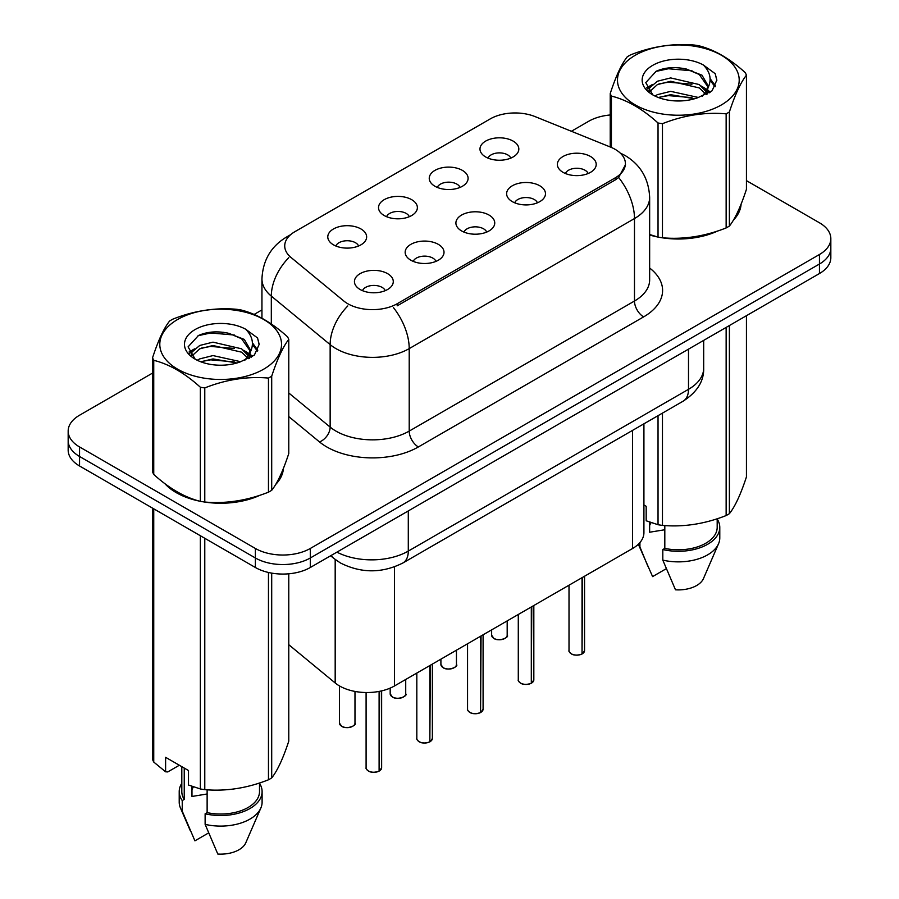 <?xml version="1.0" encoding="UTF-8"?>
<svg xmlns="http://www.w3.org/2000/svg" width="899" height="899" viewBox="0 0 899 899"><rect width="100%" height="100%" fill="white"/><g stroke="black" fill="none" stroke-linecap="round" stroke-linejoin="round"><path stroke-width="1.35" d="M434.936 186.25A19.43 11.215 180 0 1 431.082 183.081A19.43 11.215 180 0 1 437.521 169.136A19.43 11.215 180 0 1 462.412 170.394A19.43 11.215 180 0 1 466.266 183.081A19.43 11.215 180 0 1 434.936 186.25M460.041 187.419A11.653 6.731 0 0 0 456.917 184.138A11.653 6.731 0 0 0 445.432 182.43A11.653 6.731 0 0 0 437.307 187.419M384.21 215.535A19.43 11.215 180 0 1 380.356 212.366A19.43 11.215 180 0 1 386.784 198.432A19.43 11.215 180 0 1 411.686 199.679A19.43 11.215 180 0 1 415.54 212.366A19.43 11.215 180 0 1 384.21 215.535M409.315 216.704A11.653 6.731 0 0 0 406.191 213.423A11.653 6.731 0 0 0 394.706 211.726A11.653 6.731 0 0 0 386.57 216.704M333.473 244.831A19.43 11.215 180 0 1 329.618 241.662A19.43 11.215 180 0 1 336.057 227.717A19.43 11.215 180 0 1 360.949 228.964A19.43 11.215 180 0 1 364.803 241.662A19.43 11.215 180 0 1 333.473 244.831M358.589 245.989A11.653 6.731 0 0 0 355.453 242.719A11.653 6.731 0 0 0 343.969 241.011A11.653 6.731 0 0 0 335.844 245.989M485.674 156.965A19.43 11.215 180 0 1 481.819 153.785A19.43 11.215 180 0 1 488.247 139.851A19.43 11.215 180 0 1 513.138 141.098A19.43 11.215 180 0 1 516.992 153.785A19.43 11.215 180 0 1 485.674 156.965M510.778 158.123A11.653 6.731 0 0 0 507.643 154.853A11.653 6.731 0 0 0 496.169 153.145A11.653 6.731 0 0 0 488.033 158.123M512.318 201.634A19.43 11.215 180 0 1 508.463 198.465A19.43 11.215 180 0 1 514.902 184.52A19.43 11.215 180 0 1 539.793 185.778A19.43 11.215 180 0 1 543.648 198.465A19.43 11.215 180 0 1 512.318 201.634M537.422 202.803A11.653 6.731 0 0 0 534.298 199.522A11.653 6.731 0 0 0 522.813 197.814A11.653 6.731 0 0 0 514.689 202.803M461.592 230.931A19.43 11.215 180 0 1 457.737 227.75A19.43 11.215 180 0 1 464.165 213.816A19.43 11.215 180 0 1 489.056 215.063A19.43 11.215 180 0 1 492.91 227.75A19.43 11.215 180 0 1 461.592 230.931M486.696 232.088A11.653 6.731 0 0 0 483.561 228.807A11.653 6.731 0 0 0 472.087 227.11A11.653 6.731 0 0 0 463.951 232.088M410.854 260.216A19.43 11.215 180 0 1 407 257.047A19.43 11.215 180 0 1 413.439 243.101A19.43 11.215 180 0 1 438.33 244.359A19.43 11.215 180 0 1 442.184 257.047A19.43 11.215 180 0 1 410.854 260.216M435.959 261.373A11.653 6.731 0 0 0 432.835 258.103A11.653 6.731 0 0 0 421.35 256.395A11.653 6.731 0 0 0 413.225 261.373M360.128 289.5A19.43 11.215 180 0 1 356.274 286.332A19.43 11.215 180 0 1 362.702 272.397A19.43 11.215 180 0 1 387.593 273.644A19.43 11.215 180 0 1 391.447 286.332A19.43 11.215 180 0 1 360.128 289.5M385.233 290.669A11.653 6.731 0 0 0 382.097 287.388A11.653 6.731 0 0 0 370.624 285.68A11.653 6.731 0 0 0 362.488 290.669M563.055 172.35A19.43 11.215 180 0 1 559.2 169.169A19.43 11.215 180 0 1 565.628 155.235A19.43 11.215 180 0 1 590.519 156.482A19.43 11.215 180 0 1 594.374 169.169A19.43 11.215 180 0 1 563.055 172.35M588.16 173.507A11.653 6.731 0 0 0 585.024 170.237A11.653 6.731 0 0 0 573.54 168.529A11.653 6.731 0 0 0 565.415 173.507M610.488 147.088A34.971 20.183 180 0 1 615.152 149.346A34.971 20.183 180 0 1 625.401 163.618A34.971 20.183 180 0 1 615.152 177.901L397.212 303.727A34.971 20.183 180 0 1 343.845 301.03L291.051 257.496A34.971 20.183 180 0 1 284.725 245.921A34.971 20.183 180 0 1 294.962 231.639L490.303 118.87A34.971 20.183 180 0 1 535.085 116.6L610.488 147.088M643.92 423.822L643.92 532.658A38.848 22.43 180 0 1 632.536 548.525L394.481 685.959A38.848 22.43 180 0 1 335.181 682.97L288.77 644.695M164.865 483.628A62.806 36.263 0 0 0 176.249 492.63A62.806 36.263 0 0 0 199.645 501.159M625.49 164.686L618.636 177.485L615.242 179.946L397.302 305.772M152.56 373.074L79.55 415.226A38.848 22.43 0 0 0 68.167 431.093L68.167 450.118A38.848 22.43 0 0 0 79.55 465.985L255.372 567.494L255.372 557.976A38.848 22.43 0 0 0 310.312 557.976L819.45 264.025A38.848 22.43 0 0 0 830.833 248.158A38.848 22.43 0 0 1 819.45 264.025L310.312 557.976A38.848 22.43 0 0 1 255.372 557.976L79.55 456.467L255.372 557.976L255.372 548.457A38.848 22.43 0 0 0 310.312 548.457L819.45 254.507A38.848 22.43 0 0 0 830.833 238.651A38.848 22.43 0 0 0 819.45 222.783L746.44 180.632M68.167 440.6A38.848 22.43 0 0 0 79.55 456.467A38.848 22.43 0 0 1 68.167 440.6M649.651 235.01A62.806 36.263 0 0 0 657.326 236.92M660.316 237.482A62.806 36.263 0 0 0 717.908 230.908M733.337 220.255A62.806 36.263 0 0 0 741.102 204.14M202.635 501.721A62.806 36.263 0 0 0 260.227 495.147M275.667 484.494A62.806 36.263 0 0 0 283.421 468.379M610.23 114.971A38.848 22.43 0 0 0 588.688 121.275L571.371 131.276M261.946 309.919L254.114 314.448M223.244 332.259L222.188 332.877M189.048 352.003L194.532 348.857M68.167 431.093A38.848 22.43 0 0 0 79.55 446.949L255.372 548.457M283.039 471.211A62.806 36.263 0 0 0 282.825 470.256M740.72 206.972A62.806 36.263 0 0 0 740.495 206.017M255.372 567.494A38.848 22.43 0 0 0 310.312 567.494L819.45 273.543A38.848 22.43 0 0 0 830.833 257.676L830.833 238.651M581.979 654.034C577.372 655.517 573.82 655.472 571.348 653.899C569.314 652.123 568.528 651.033 569.011 650.606A7.765 4.484 0 0 0 571.292 653.775A7.765 4.484 0 0 0 582.035 653.91L581.855 654.011A7.507 4.338 180 0 1 571.472 653.888M582.035 653.595L582.518 577.405M582.035 653.91L582.035 577.675M531.253 683.319C526.634 684.802 523.094 684.757 520.611 683.184C518.577 681.42 517.802 680.318 518.285 679.891A7.765 4.484 0 0 0 520.555 683.06A7.765 4.484 0 0 0 531.309 683.206L531.129 683.307A7.507 4.338 180 0 1 520.746 683.173M531.309 682.88L531.781 606.69M531.309 683.206L531.309 606.971M480.516 712.604C475.908 714.098 472.357 714.053 469.885 712.469C467.851 710.704 467.075 709.614 467.559 709.187A7.765 4.484 0 0 0 469.829 712.356A7.765 4.484 0 0 0 480.572 712.491L480.403 712.592A7.507 4.338 180 0 1 470.008 712.457M480.572 712.177L481.055 635.986M480.572 712.491L480.572 636.256M429.789 741.9C425.171 743.383 421.631 743.338 419.148 741.765C417.114 740.001 416.338 738.899 416.821 738.472A7.765 4.484 0 0 0 419.103 741.641A7.765 4.484 0 0 0 429.846 741.776L429.666 741.877A7.507 4.338 180 0 1 419.282 741.754M429.846 741.461L430.318 665.271M429.846 741.776L429.846 665.552M379.052 771.185C374.445 772.668 370.894 772.623 368.421 771.05C366.387 769.286 365.612 768.184 366.095 767.757A7.765 4.484 0 0 0 368.365 770.937A7.765 4.484 0 0 0 379.108 771.072L378.94 771.173A7.507 4.338 180 0 1 368.545 771.039M379.108 770.746L379.592 691.32M379.108 771.072L379.108 691.421M635.301 55.244A60.862 35.14 -0 0 0 635.301 104.936A60.862 35.14 -0 0 0 721.38 104.936A60.862 35.14 -0 0 0 721.38 55.244A60.862 35.14 -0 0 0 635.301 55.244M649.651 234.504L658.034 237.111A69.931 40.376 -0 0 0 662.462 237.797C683.6 239.64 704.827 236.358 726.145 227.941A69.931 40.376 -0 0 0 727.785 227.02A69.931 40.376 -0 0 0 729.381 226.076C735.045 218.985 740.731 206.736 746.44 189.307L746.44 75.201A69.931 40.376 -0 0 0 745.26 72.639C729.685 58.525 714.143 49.557 698.647 45.725A69.931 40.376 -0 0 0 694.219 45.04C672.901 43.219 651.674 46.501 630.536 54.895A69.931 40.376 -0 0 0 628.895 55.817A69.931 40.376 -0 0 0 627.3 56.761C621.58 63.953 615.894 76.201 610.23 93.53A69.931 40.376 -0 0 0 611.421 96.081L611.421 147.481M658.034 237.111L658.034 122.994C642.459 108.88 626.918 99.913 611.421 96.081M658.034 122.994A69.931 40.376 -0 0 0 662.462 123.68L662.462 237.797M726.145 227.941L726.145 113.836C705.007 111.982 683.779 115.263 662.462 123.68M726.145 113.836A69.931 40.376 -0 0 0 727.785 112.914A69.931 40.376 -0 0 0 729.381 111.959L729.381 226.076M698.478 97.497L670.676 91.35L657.405 94.653L654.899 96.002M694.601 98.755L670.676 94.698L658.45 97.541M707.187 94.013L706.917 93.305M706.086 91.619L699.276 84.573L670.676 77.921L657.405 81.225L649.741 87.765L648.741 91.316M704.996 93.282L699.276 87.933L670.676 81.27L657.405 84.573L649.348 91.979M702.389 96.193L706.94 89.9L707.94 85.461L701.984 75.179L685.746 68.908C674.666 66.661 664.811 67.436 656.18 71.257L645.763 82.618L652.764 94.788M706.378 94.44L707.94 88.124M707.85 86.787L699.276 74.505L686.521 69.054M652.753 65.324A36.185 20.891 -0 0 0 652.753 94.867A36.185 20.891 -0 0 0 697.984 97.631L712.098 90.788L716.851 80.09L715.222 73.707L703.366 64.998A36.185 20.891 -0 0 0 652.753 65.324M703.366 64.998C710.907 72.662 712.098 80.955 706.94 89.878M610.23 146.987L610.23 93.53M746.44 75.201C740.776 82.281 735.09 94.541 729.381 111.959M691.949 97.631L668.373 95.609L658.989 97.317M709.176 92.867L707.513 91.541M706.513 90.81L704.838 89.709M691.949 84.203L668.373 82.18L658.989 83.888M649.921 87.439L647.156 89.136M715.053 86.787L710.098 80.269M692.05 70.796L668.373 68.751L655.753 71.459M716.84 80.416L715.222 73.707M710.244 92.159L707.816 90.08M707.086 89.54L701.287 86.068M652.213 84.618L646.538 87.911M715.469 85.989L710.086 78.573M177.62 319.482A60.862 35.14 -0 0 0 177.62 369.174A60.862 35.14 -0 0 0 263.699 369.174A60.862 35.14 -0 0 0 263.699 319.482A60.862 35.14 -0 0 0 177.62 319.482M171.215 320.055A69.931 40.376 -0 0 0 169.619 320.999C163.91 328.191 158.224 340.44 152.56 357.768A69.931 40.376 -0 0 0 153.74 360.319L153.74 474.436C169.237 488.505 184.778 497.473 200.353 501.35A69.931 40.376 -0 0 0 204.781 502.035C225.919 503.878 247.146 500.597 268.464 492.18A69.931 40.376 -0 0 0 270.105 491.259A69.931 40.376 -0 0 0 271.7 490.315C277.364 483.224 283.05 470.975 288.77 453.546L288.77 339.44A69.931 40.376 -0 0 0 287.579 336.878C272.004 322.763 256.462 313.796 240.966 309.964A69.931 40.376 -0 0 0 236.538 309.278C215.221 307.458 193.993 310.739 172.855 319.134A69.931 40.376 -0 0 0 171.215 320.055M200.353 501.35L200.353 387.233C184.778 373.119 169.237 364.151 153.74 360.319M200.353 387.233A69.931 40.376 -0 0 0 204.781 387.918L204.781 502.035M268.464 492.18L268.464 378.074C247.326 376.22 226.099 379.502 204.781 387.918M268.464 378.074A69.931 40.376 -0 0 0 270.105 377.153A69.931 40.376 -0 0 0 271.7 376.198L271.7 490.315M152.56 357.768L152.56 471.874A69.931 40.376 -0 0 0 153.74 474.436M240.808 361.735L212.996 355.577L199.724 358.892L197.229 360.241M236.92 362.994L212.996 358.937L200.769 361.78M249.506 358.252L249.237 357.544M248.405 355.858L241.595 348.812L212.996 342.148L199.724 345.463L192.06 352.003L191.06 355.554M247.315 357.521L241.595 352.172L212.996 345.508L199.724 348.812L191.667 356.218M244.719 360.432L249.259 354.139L250.259 349.7L244.314 339.417L228.065 333.147C216.985 330.899 207.141 331.675 198.499 335.496L188.082 346.857L195.083 359.027M248.708 358.679L250.27 352.363M250.18 351.026L241.595 338.743L228.84 333.293M195.072 329.562A36.185 20.891 -0 0 0 195.072 359.106A36.185 20.891 -0 0 0 240.303 361.87L254.417 355.026L259.17 344.328L257.541 337.945L245.685 329.236A36.185 20.891 -0 0 0 195.072 329.562M245.685 329.236C253.226 336.9 254.417 345.194 249.259 354.116M288.77 339.44C283.106 346.52 277.42 358.78 271.7 376.198M234.268 361.87L210.692 359.847L201.309 361.555M251.495 357.105L249.843 355.779M248.843 355.049L247.158 353.948M234.268 348.441L210.692 346.418L201.309 348.127M192.251 351.678L189.487 353.374M257.384 351.026L252.417 344.497M234.369 335.035L210.692 332.99L198.072 335.698M259.159 344.654L257.541 337.945M252.574 356.397L250.136 354.318M249.405 353.779L243.618 350.307M257.788 350.228L252.405 342.811M649.651 234.583A62.166 35.893 0 0 0 650.966 234.965M667.721 238.111A62.166 35.893 0 0 0 713.761 232.234M734.753 217.816A62.166 35.893 0 0 0 740.169 206.422M651.123 522.634A29.274 16.901 0 0 0 649.64 525.51M649.64 522.117L649.64 532.219L664.811 529.747M643.92 504.98L646.179 506.283L646.179 520.779L658.034 524.724A69.931 40.376 0 0 0 662.462 525.409C683.6 527.252 704.827 523.971 726.145 515.554A69.931 40.376 0 0 0 729.381 513.689C735.045 506.598 740.731 494.349 746.44 476.919L746.44 315.695M664.811 525.567L664.811 548.39A38.848 22.43 0 0 0 717.188 527.365L717.188 518.757M664.811 548.39L662.81 549.547A41.444 23.925 0 0 0 719.784 527.365A41.444 23.925 0 0 0 717.188 519.038M662.81 549.547L662.81 560.122A41.444 23.925 0 0 0 718.548 543.738A41.444 23.925 0 0 0 719.784 537.939L719.784 527.365M662.81 560.122L675.486 589.811A25.902 14.957 0 0 0 703.467 578.574L718.548 543.738M726.145 515.554L726.145 327.416M729.381 325.539L729.381 513.689M662.462 413.113L662.462 525.409M658.034 524.724L658.034 415.675M666.26 568.707L652.595 576.596L638.346 544.232A41.444 23.925 0 0 0 639.919 546.907L639.919 542.569M647.819 566.123L639.919 546.907M167.472 485.561A62.166 35.893 0 0 0 176.71 492.36A62.166 35.893 0 0 0 193.285 499.203M210.04 502.35A62.166 35.893 0 0 0 256.091 496.473M277.072 482.055A62.166 35.893 0 0 0 282.5 470.66M193.442 786.872A29.274 16.901 0 0 0 191.97 789.749M191.97 786.355L191.97 796.458L207.13 793.986M179.339 765.24L167.731 771.938L165.607 771.803L165.607 757.306L188.498 770.522L188.498 785.018L200.353 788.962A69.931 40.376 0 0 0 204.781 789.648C225.919 791.491 247.146 788.209 268.464 779.793A69.931 40.376 0 0 0 271.7 777.916C277.364 770.836 283.05 758.576 288.77 741.158L288.77 573.798M207.13 789.805L207.13 812.629A38.848 22.43 0 0 0 259.508 791.603L259.508 782.995M207.13 812.629L205.129 813.786A41.444 23.925 0 0 0 262.103 791.603A41.444 23.925 0 0 0 259.508 783.276M205.129 813.786L205.129 824.361A41.444 23.925 0 0 0 260.867 807.976A41.444 23.925 0 0 0 262.103 802.178L262.103 791.603M205.129 824.361L217.805 854.05A25.902 14.957 0 0 0 245.787 842.812L260.867 807.976M268.464 779.793L268.464 572.472M271.7 573.124L271.7 777.916M204.781 538.287L204.781 789.648M200.353 788.962L200.353 535.725M153.74 508.812L153.74 762.049L165.607 771.803M153.74 762.049A69.931 40.376 0 0 1 152.56 759.486L152.56 508.137M181.812 766.667L181.812 791.603A38.848 22.43 0 0 0 184.239 799.413L184.239 768.061M181.812 783.276A41.444 23.925 0 0 0 179.216 791.603A41.444 23.925 0 0 0 182.239 800.571L184.239 799.413M179.216 791.603L179.216 802.178A41.444 23.925 0 0 0 180.452 807.976A41.444 23.925 0 0 0 182.239 811.145L182.239 800.571M208.579 832.946L194.914 840.835L182.239 811.145M397.212 303.727L397.212 305.817M615.152 177.901L615.152 179.991M632.536 430.396L632.536 548.525M335.181 559.481L335.181 682.97M394.481 566.887L394.481 685.959M649.651 268.026A64.75 37.387 180 0 1 643.628 316.886L418.361 446.949A12.946 7.473 60 0 1 409.214 431.093L634.48 301.03A51.805 29.903 0 0 0 649.651 279.881L649.651 197.409A51.805 29.903 180 0 1 634.48 218.558A45.321 26.172 -120 0 0 618.636 177.485M418.361 446.949A64.75 37.387 180 0 1 326.798 446.949A64.75 37.387 180 0 1 319.538 441.96L288.77 416.585M347.801 305.963A45.321 30.319 129.5 0 0 330.147 344.62L330.147 427.092A51.805 29.903 0 0 0 335.945 431.093A51.805 29.903 0 0 0 409.214 431.093L409.214 348.61A51.805 29.903 180 0 1 335.945 348.61A51.805 29.903 180 0 1 330.147 344.62L271.318 296.108A51.805 29.903 180 0 1 261.946 278.96L261.946 318.235M393.369 307.537A45.321 26.172 60 0 1 409.214 348.61L634.48 218.558L634.48 301.03A12.946 7.473 60 0 0 643.628 316.886M289.5 235.74A45.321 26.172 -120 0 0 286.511 237.055C271.015 246.36 262.823 260.328 261.946 278.96M288.793 257.653A45.321 30.319 129.5 0 0 271.318 296.108L271.318 323.977M310.312 548.457L310.312 567.494M819.45 254.507L819.45 273.543M79.55 446.949L79.55 465.985M288.77 392.975L330.147 427.092A12.946 8.664 -50.5 0 1 319.538 441.96M336.911 552.132A51.805 29.903 0 0 0 408.292 551.098L688.499 389.323A51.805 29.903 0 0 0 703.681 368.174C704.052 381.03 697.208 392.031 683.139 401.179L402.932 562.954A25.902 14.957 60 0 0 408.292 551.098L408.292 510.924M688.499 349.138L688.499 389.323A25.902 14.957 60 0 1 683.139 401.179M331.293 555.368A25.902 17.328 129.5 0 0 333.967 558.515L330.63 555.762M582.518 653.64A7.765 4.484 0 0 0 584.552 650.606L584.552 576.225M493.911 638.391A7.765 4.484 0 0 0 502.384 639.369A7.765 4.484 0 0 0 507.182 635.222C509.767 637.189 499.012 641.965 493.967 638.515L491.641 635.222A7.765 4.484 0 0 0 493.911 638.391M504.811 638.447A7.507 4.338 180 0 1 494.09 638.492M531.781 682.925A7.765 4.484 0 0 0 533.826 679.891L533.826 605.51M481.055 712.21A7.765 4.484 0 0 0 483.089 709.187L483.089 634.806M430.318 741.506A7.765 4.484 0 0 0 432.363 738.472L432.363 664.091M379.592 770.791A7.765 4.484 0 0 0 381.637 767.757L381.637 690.881M443.185 667.676A7.765 4.484 0 0 0 451.646 668.654A7.765 4.484 0 0 0 456.445 664.507C459.041 666.474 448.286 671.261 443.241 667.8L440.903 664.507A7.765 4.484 0 0 0 443.185 667.676M454.074 667.732A7.507 4.338 180 0 1 443.364 667.788M392.447 696.972A7.765 4.484 0 0 0 400.92 697.939A7.765 4.484 0 0 0 405.719 693.803C408.303 695.759 397.549 700.546 392.503 697.085L390.177 693.803A7.765 4.484 0 0 0 392.447 696.972M403.348 697.028A7.507 4.338 180 0 1 392.638 697.073M341.721 726.257A7.765 4.484 0 0 0 350.183 727.235A7.765 4.484 0 0 0 354.981 723.088C357.577 725.055 346.823 729.831 341.777 726.381L339.44 723.088A7.765 4.484 0 0 0 341.721 726.257M352.61 726.313A7.507 4.338 180 0 1 341.901 726.37M625.401 163.618L625.401 166.135M649.651 197.409C648.775 178.777 640.582 164.809 625.086 155.505L620.175 153.01M290.68 234.65L286.511 237.055M402.932 562.954C382.086 573.427 361.241 573.427 340.395 562.954L333.967 558.515M703.681 368.174L703.681 340.384M569.011 650.606L569.011 585.193M584.552 650.606L582.462 653.753M507.182 635.222L507.182 620.894M491.641 635.222L491.641 629.873M518.285 679.891L518.285 614.489M533.826 679.891L531.725 683.038M467.559 709.187L467.559 643.774M483.089 709.187L480.999 712.334M416.821 738.472L416.821 673.059M432.363 738.472L430.273 741.619M366.095 767.757L366.095 692.522M381.637 767.757L379.535 770.915M456.445 664.507L456.445 650.191M440.903 664.507L440.903 659.158M405.719 693.803L405.719 679.475M390.177 693.803L390.177 688.106M354.981 723.088L354.981 691.432M339.44 723.088L339.44 685.903M740.495 207.939L740.495 205.624M282.825 472.177L282.825 469.862M190.138 830.361L180.452 807.976"/></g></svg>
